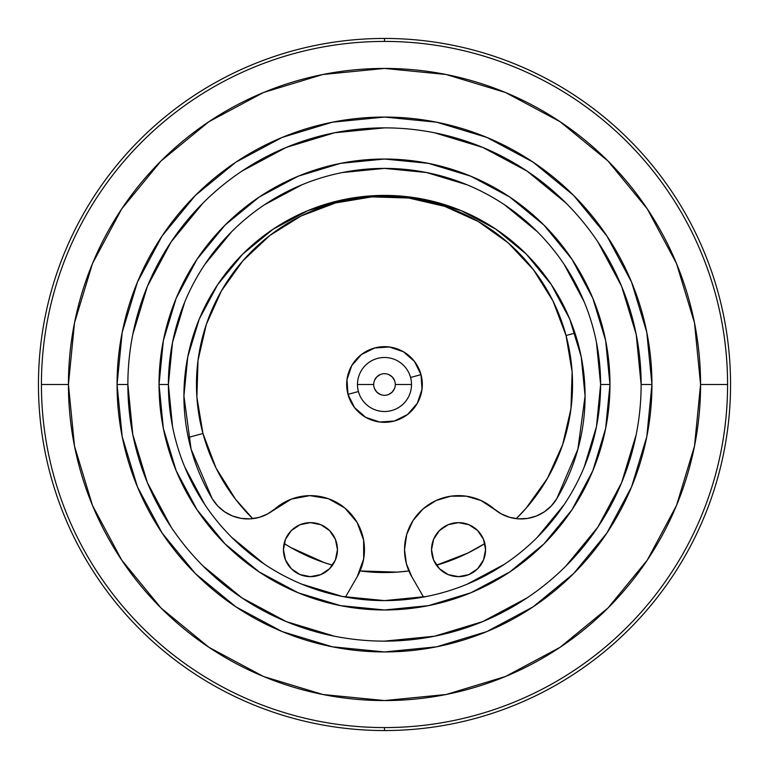 <?xml version="1.0" encoding="UTF-8"?>
<svg xmlns="http://www.w3.org/2000/svg" width="769" height="769" viewBox="0 0 769 769"><rect width="100%" height="100%" fill="white"/><g stroke="black" fill="none" stroke-linecap="round" stroke-linejoin="round"><path stroke-width="1.15" d="M410.435 599.051L423.536 597.061L411.761 576.663L406.368 563.639L404.523 549.652A54.032 54.032 0 0 1 493.909 508.799L501.369 513.942L509.76 517.354L518.691 518.864L527.736 518.402L536.464 515.999L544.462 511.75L551.354 505.877L556.814 498.648L577.884 449.221L585.084 395.977L581.229 356.854L569.81 319.222L551.277 284.549L526.332 254.154L495.938 229.21L461.256 210.668L423.632 199.258L384.5 195.403L345.368 199.258L307.744 210.668L273.062 229.21L242.668 254.154L217.723 284.549L199.19 319.222L187.771 356.854L183.916 395.977A200.584 200.584 0 0 1 384.5 195.403A200.584 200.584 0 0 1 585.084 395.977L581.229 356.854M373.696 384.5A10.804 10.804 0 0 1 384.5 373.696A10.804 10.804 0 0 1 395.304 384.5A10.804 10.804 0 0 0 384.5 373.696A10.804 10.804 0 0 0 373.696 384.5L357.489 384.5L373.696 384.5A10.804 10.804 0 0 0 384.5 395.304A10.804 10.804 0 0 0 395.304 384.5L411.511 384.5L395.304 384.5A10.804 10.804 0 0 1 384.5 395.304A10.804 10.804 0 0 1 373.696 384.5M184.839 301.794L172.544 342.34L168.392 384.5A216.108 216.108 0 0 1 384.5 168.392A216.108 216.108 0 0 1 600.608 384.5A216.108 216.108 0 0 0 384.5 168.392A216.108 216.108 0 0 0 168.392 384.5L159.029 384.5A225.471 225.471 0 0 1 384.5 159.029A225.471 225.471 0 0 1 609.971 384.5L600.608 384.5L609.971 384.5L605.636 428.487L592.803 470.782L571.973 509.76L543.933 543.933L509.76 571.973L470.782 592.803L428.487 605.636L384.5 609.971L340.513 605.636L298.218 592.803L259.24 571.973L225.067 543.933L197.027 509.76L176.197 470.782L163.364 428.487L159.029 384.5L163.364 340.513L176.197 298.218L197.027 259.24L225.067 225.067L259.24 197.027L298.218 176.197L340.513 163.364L384.5 159.029L428.487 163.364L470.782 176.197L509.76 197.027L543.933 225.067L571.973 259.24L592.803 298.218L605.636 340.513L609.971 384.5A225.471 225.471 0 0 1 384.5 609.971A225.471 225.471 0 0 1 159.029 384.5L168.392 384.5A216.108 216.108 0 0 0 384.5 600.608A216.108 216.108 0 0 0 600.608 384.5A216.108 216.108 0 0 1 384.5 600.608A216.108 216.108 0 0 1 168.392 384.5L172.544 426.66M127.865 384.423L127.865 384.5A256.635 256.635 0 0 1 384.5 127.865A256.635 256.635 0 0 1 641.135 384.5A256.635 256.635 0 0 0 384.5 127.865A256.635 256.635 0 0 0 127.865 384.5L117.061 384.5A267.439 267.439 0 0 1 384.5 117.061A267.439 267.439 0 0 1 651.939 384.5L641.135 384.5L651.939 384.5L646.796 332.323L631.58 282.156L606.866 235.92L573.607 195.393L533.08 162.134L486.844 137.42L436.677 122.204L384.5 117.061L332.323 122.204L282.156 137.42L235.92 162.134L195.393 195.393L162.134 235.92L137.42 282.156L122.204 332.323L117.061 384.5L122.204 436.677L137.42 486.844L162.134 533.08L195.393 573.607L235.92 606.866L282.156 631.58L332.323 646.796L384.5 651.939L436.677 646.796L486.844 631.58L533.08 606.866L573.607 573.607L606.866 533.08L631.58 486.844L646.796 436.677L651.939 384.5A267.439 267.439 0 0 1 384.5 651.939A267.439 267.439 0 0 1 117.061 384.5L127.865 384.5A256.635 256.635 0 0 0 384.5 641.135A256.635 256.635 0 0 0 641.135 384.5A256.635 256.635 0 0 1 384.5 641.135A256.635 256.635 0 0 1 127.865 384.5L132.797 434.572L147.398 482.711L171.122 527.082M727.58 384.5L700.569 384.5A316.069 316.069 0 0 1 384.5 700.569A316.069 316.069 0 0 1 68.431 384.5L41.42 384.5A343.08 343.08 0 0 0 384.5 727.58A343.08 343.08 0 0 0 727.58 384.5A343.08 343.08 0 0 1 384.5 727.58A343.08 343.08 0 0 1 41.42 384.5A343.08 343.08 0 0 1 384.5 41.42A343.08 343.08 0 0 1 727.58 384.5A343.08 343.08 0 0 0 384.5 41.42A343.08 343.08 0 0 0 41.42 384.5L68.431 384.5L74.506 322.836L92.491 263.546L121.704 208.908L161.009 161.009L208.908 121.704L263.546 92.491L322.836 74.506L384.5 68.431L446.164 74.506L505.454 92.491L560.092 121.704L607.991 161.009L647.296 208.908L676.509 263.546L694.494 322.836L700.569 384.5L694.494 446.164L676.509 505.454L647.296 560.092L607.991 607.991L560.092 647.296L505.454 676.509L446.164 694.494L384.5 700.569L322.836 694.494L263.546 676.509L208.908 647.296L161.009 607.991L121.704 560.092L92.491 505.454L74.506 446.164L68.431 384.5A316.069 316.069 0 0 1 384.5 68.431A316.069 316.069 0 0 1 700.569 384.5L727.58 384.5M374.513 380.367L376.858 376.858L380.367 374.513M388.633 374.513L392.142 376.858L394.487 380.367M394.487 388.633L392.142 392.142L388.633 394.487M380.367 394.487L376.858 392.142L374.513 388.633M203.035 565.965L241.918 597.878L286.289 621.602L334.428 636.203M384.423 641.135L434.572 636.203L482.711 621.602L527.082 597.878M565.965 565.965L597.878 527.082L621.602 482.711L636.203 434.572M641.135 384.577L636.203 334.428L621.602 286.289L597.878 241.918M565.965 203.035L527.082 171.122L482.711 147.398L434.572 132.797M384.577 127.865L334.428 132.797L286.289 147.398L241.918 171.122M203.035 203.035L171.122 241.918L147.398 286.289L132.797 334.428M184.839 467.206L204.814 504.57M231.661 537.291L264.43 564.186M301.794 584.161L342.34 596.456L384.5 600.608L426.66 596.456M467.206 584.161L504.57 564.186M537.291 537.339L564.186 504.57M584.161 467.206L596.456 426.66L600.608 384.5L596.456 342.34M584.161 301.794L564.186 264.43M537.339 231.709L504.57 204.814M467.206 184.839L426.66 172.544L384.5 168.392L342.34 172.544M301.794 184.839L264.43 204.814M231.709 231.661L204.814 264.43M358.556 599.051L345.464 597.061L357.239 576.663L345.464 597.061M384.5 38.45A346.05 346.05 0 0 0 38.45 384.5A346.05 346.05 0 0 0 384.5 730.55L384.5 727.58L384.5 730.55A346.05 346.05 0 0 1 38.45 384.5A346.05 346.05 0 0 1 384.5 38.45A346.05 346.05 0 0 1 730.55 384.5A346.05 346.05 0 0 1 384.5 730.55A346.05 346.05 0 0 0 730.55 384.5A346.05 346.05 0 0 0 384.5 38.45L384.5 41.42L384.5 38.45M285.491 539.309L283.434 549.652A27.011 27.011 0 0 1 310.445 522.641A27.011 27.011 0 0 1 337.456 549.652L335.399 539.309L329.545 530.552L320.788 524.689L310.445 522.641L300.112 524.689L291.345 530.552L285.491 539.309L283.434 549.652L285.491 559.986L291.345 568.752L300.112 574.606L310.445 576.663L320.788 574.606L329.545 568.752L335.399 559.986L337.456 549.652A27.011 27.011 0 0 1 310.445 576.663A27.011 27.011 0 0 1 283.434 549.652L285.491 559.986L291.345 568.752L300.112 574.606L310.445 576.663L320.788 574.606L329.545 568.752M439.455 568.752L448.212 574.606L458.555 576.663L468.888 574.606L477.655 568.752L483.509 559.986L485.566 549.652A27.011 27.011 0 0 1 458.555 576.663A27.011 27.011 0 0 1 431.544 549.652A27.011 27.011 0 0 1 458.555 522.641A27.011 27.011 0 0 1 485.566 549.652L483.509 539.309L477.655 530.552L468.888 524.689L458.555 522.641L448.212 524.689L439.455 530.552L433.601 539.309L431.544 549.652L433.601 559.986L439.455 568.752L448.212 574.606L458.555 576.663L468.888 574.606L477.655 568.752L483.509 559.986L485.566 549.652L483.509 539.309M187.771 356.854L183.916 395.977L191.116 449.221L212.186 498.648A200.584 200.584 0 0 1 183.916 395.977L191.116 449.221L212.186 498.648L217.646 505.877L224.538 511.75L232.536 515.999L241.264 518.402L250.309 518.864L259.24 517.354L267.631 513.942L291.288 499.129L309.83 495.63L328.44 498.706L344.858 508.001L357.076 522.372L363.622 540.069L363.67 558.928L357.239 576.663L363.67 558.928L363.622 540.069L357.076 522.372L344.858 508.001M406.368 563.639L404.523 549.652L406.714 534.436L413.097 520.45L423.161 508.828L436.1 500.513L450.845 496.178L466.216 496.168L480.971 500.494L501.369 513.942L509.76 517.354M413.097 520.45L423.161 508.828M436.1 500.513L450.845 496.178L466.216 496.168L480.971 500.494L493.909 508.799A41.564 41.564 0 0 0 556.814 498.648L577.884 449.221M518.691 518.864L527.736 518.402M551.354 505.877L556.814 498.648A200.584 200.584 0 0 0 585.084 395.977M569.81 319.222L551.277 284.549M526.332 254.154L495.938 229.21M423.632 199.258L384.5 195.403L345.368 199.258L307.744 210.668M273.062 229.21L242.668 254.154M241.264 518.402L250.309 518.864L259.24 517.354L267.631 513.942L275.091 508.799A41.564 41.564 0 0 1 212.186 498.648L217.646 505.877L224.538 511.75M357.239 576.663A54.032 54.032 0 0 0 275.091 508.799L291.288 499.129L309.83 495.63L328.44 498.706M439.455 530.552L433.601 539.309M335.399 539.309L329.545 530.552M423.536 597.061L411.761 576.663A54.032 54.032 0 0 1 404.523 549.652M188.251 437.465L202.958 433.495A188.04 188.04 0 0 1 335.505 202.958A188.04 188.04 0 0 1 566.042 335.505L574.972 333.092L566.042 335.505A188.04 188.04 0 0 1 516.268 518.652L526.102 508.222L547.518 478.222L562.668 444.617L570.973 408.704L572.117 371.86L566.042 335.505L552.998 301.025L533.475 269.756L508.222 242.898L478.222 221.482L444.617 206.332L408.704 198.027L371.86 196.883L335.505 202.958L301.025 216.002L269.756 235.525L242.898 260.778L221.482 290.778L206.332 324.383L198.027 360.296L196.883 397.14L202.958 433.495L188.251 437.465M410.579 377.464A27.011 27.011 0 0 1 391.536 410.579A27.011 27.011 0 0 1 358.421 391.536A27.011 27.011 0 0 0 391.536 410.579A27.011 27.011 0 0 0 410.579 377.464L421.018 374.647A37.816 37.816 0 0 1 394.353 421.018A37.816 37.816 0 0 1 347.982 394.353L358.421 391.536L347.982 394.353A37.816 37.816 0 0 1 374.647 347.982A37.816 37.816 0 0 1 421.018 374.647L410.579 377.464A27.011 27.011 0 0 0 377.464 358.421A27.011 27.011 0 0 0 358.421 391.536A27.011 27.011 0 0 1 377.464 358.421A27.011 27.011 0 0 1 410.579 377.464M484.864 543.51A188.04 188.04 0 0 1 436.465 565.215L467.975 552.998L484.864 543.52M408.897 570.954A188.04 188.04 0 0 1 360.103 570.954L397.14 572.117L408.897 570.954M332.535 565.215A188.04 188.04 0 0 1 284.136 543.51L290.778 547.518L324.383 562.668L332.535 565.215M252.732 518.652A188.04 188.04 0 0 1 202.958 433.495L216.002 467.975L235.525 499.244L252.732 518.652M347.982 394.353L354.538 407.58L365.65 417.288L379.636 422.008L394.353 421.018L407.58 414.462L417.288 403.35L422.008 389.364L421.018 374.647L414.462 361.42L403.35 351.712L389.364 346.992L374.647 347.982L361.42 354.538L351.712 365.65L346.992 379.636L347.982 394.353"/></g></svg>
